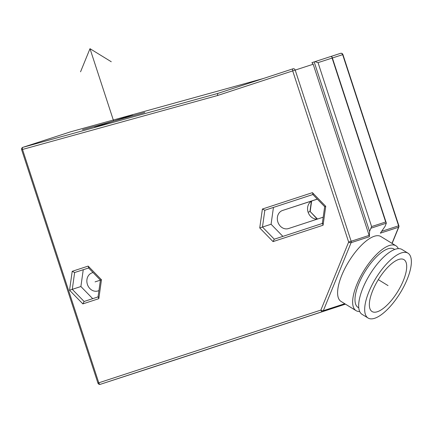 <?xml version="1.0" encoding="UTF-8"?>
<svg xmlns="http://www.w3.org/2000/svg" width="433" height="433" viewBox="0 0 433 433"><rect width="100%" height="100%" fill="white"/><g stroke="black" fill="none" stroke-linecap="round" stroke-linejoin="round"><path stroke-width="0.65" d="M93.095 272.59A9.521 8.081 -108 0 0 92.132 272.828A9.521 8.081 -108 0 0 92.121 272.833A9.521 8.081 -108 0 0 87.396 284.389A9.521 8.081 -108 0 0 98.02 290.933A9.521 8.081 -108 0 0 98.037 290.927A9.521 8.081 -108 0 0 98.946 290.559M92.7 298.667L80.89 286.527L83.25 269.727L88.603 267.973M98.291 296.838L98.816 298.667L82.855 303.896L84.105 301.482L98.053 296.914L84.105 301.482L72.279 289.331L80.89 286.527M83.25 269.727L74.638 272.53L72.279 289.331L69.545 290.218L72.208 271.318L88.17 266.095L101.474 279.767L98.816 298.667M100.656 280.037L101.474 279.767M88.83 267.881L88.17 266.095M88.586 267.962L74.638 272.53L72.208 271.318M313.091 194.439L312.426 192.653L325.735 206.325L323.078 225.225L273.044 241.609L259.74 227.937L262.398 209.036L312.426 192.653M273.044 241.609L274.295 239.2L322.309 223.471L274.295 239.2L262.468 227.044L264.834 210.243L262.398 209.036M312.848 194.52L264.834 210.243L312.864 194.531M324.918 206.595L325.735 206.325M322.553 223.396L323.078 225.225M282.89 236.38L271.08 224.245L259.74 227.937M271.08 224.245L273.44 207.445M323.207 217.117A9.521 8.081 72 0 1 322.293 217.485L288.502 228.554A9.521 8.081 72 0 1 288.486 228.559A9.521 8.081 72 0 1 277.862 222.015A9.521 8.081 72 0 1 282.587 210.46L316.382 199.391A9.521 8.081 72 0 1 316.393 199.386A9.521 8.081 72 0 1 317.357 199.148M317.817 218.952A9.521 8.081 72 0 1 307.939 211.656A9.521 8.081 72 0 1 312.821 200.625L317.297 199.158M311.376 201.296L309.925 211.613L308.101 212.202M317.151 219.044L310.163 211.531L317.443 219.011M344.776 303.722L323.327 310.699A1.905 1.618 72 0 1 322.417 311.587A1.905 1.007 -108.1 0 1 320.869 310.088L348.652 242.063L369.127 235.4L369.349 236.743L369.571 231.411L371.611 226.567L385.684 221.994L386.263 222.838M70.265 131.913A1.905 1.618 -108 0 1 70.325 131.897L70.325 131.897A1.905 1.905 0 0 1 70.406 131.87A1.905 1.007 74.5 0 0 70.406 131.87A1.905 1.007 74.5 0 0 70.384 131.876A1.905 1.618 -108 0 0 70.325 131.897L22.873 147.328A1.905 1.618 72 0 1 22.927 147.312A1.905 1.007 74.5 0 0 22.505 149.45L21.65 149.731L97.928 383.097L98.778 382.815A1.905 1.007 71.9 0 0 100.326 384.315L345.404 304.107M391.984 243.351L398.566 227.244A1.905 1.618 -108 0 0 398.598 225.815L398.869 225.728A1.905 1.905 0 0 1 398.825 227.038A1.905 0.709 -157.8 0 1 398.566 227.244L380.326 233.176L385.061 226.372L386.328 223.201L370.902 228.218M398.306 248.623A38.077 14.251 121.6 0 0 395.919 245.765L380.872 236.526A38.077 14.251 121.6 0 0 374.307 236.266A38.077 14.251 121.6 0 0 344.966 268.341A38.077 14.251 121.6 0 0 341.02 301.417L356.061 310.656A38.077 14.251 121.6 0 0 359.693 311.489M395.919 245.765A38.077 14.251 121.6 0 0 389.348 245.506A38.077 14.251 121.6 0 0 360.007 277.58A38.077 14.251 121.6 0 0 356.061 310.656M394.647 249.451L393.922 249.007A34.267 12.828 121.6 0 0 358.768 283.81A34.267 12.828 121.6 0 0 358.059 307.408L358.778 307.858M407.951 253.153L401.932 249.457A38.077 14.251 121.6 0 0 362.876 288.129A38.077 14.251 121.6 0 0 362.08 314.353L368.099 318.049A38.077 14.251 121.6 0 0 407.161 279.377A38.077 14.251 121.6 0 0 407.951 253.153A38.077 14.251 121.6 0 0 368.889 291.826A38.077 14.251 121.6 0 0 368.099 318.049M403.334 280.622A30.462 11.404 121.6 0 0 403.967 259.643A30.462 11.404 121.6 0 0 372.716 290.581A30.462 11.404 121.6 0 0 372.082 311.56A30.462 11.404 121.6 0 0 403.334 280.622M371.611 226.567L318.033 62.644L314.948 61.648L311.917 62.65L313.183 64.236L292.703 70.898A1.905 1.007 -108.1 0 1 293.071 68.777L293.071 68.777A1.905 1.618 72 0 1 295.198 70.081L351.141 241.246A1.905 1.618 72 0 1 351.109 242.675A1.905 0.709 -157.8 0 1 348.652 242.063L292.703 70.898L217.409 95.558L22.505 149.45L98.778 382.815L320.869 310.088A1.905 0.709 22.2 0 0 323.327 310.699L351.109 242.675L369.349 236.743M313.183 64.236L369.127 235.4M332.382 57.99L342.925 54.563L398.869 225.728L398.019 226.004M147.783 368.884L147.777 368.884A1.905 1.618 -108 0 0 147.783 368.884L100.326 384.315L147.777 368.884A1.905 1.905 0 0 0 147.783 368.884L345.464 304.145L147.783 368.884M293.076 68.777L217.804 93.425L217.409 95.558M330.936 56.447L314.948 61.648L330.936 56.447L332.068 57.021L332.106 58.065L385.684 221.994M378.307 279.631L388.028 285.601L378.307 279.631M100.407 280.146L95.076 281.883M132.79 114.848L94.518 127.291M144.817 112.45L82.487 129.684M113.652 121.067L89.994 48.685L80.549 71.808M111.27 61.751L89.994 48.685M82.855 303.896L69.545 290.218M312.821 200.625L282.587 210.46M342.925 54.563A1.905 1.905 0 0 0 340.527 53.346A1.905 1.618 -108 0 0 340.522 53.346A1.905 1.618 -108 0 1 342.649 54.65L398.598 225.815L381.603 231.341M340.522 53.346L331.115 56.404L340.527 53.346M263.14 78.579L70.384 131.876L22.927 147.312L217.804 93.425L293.071 68.777M314.169 61.903L369.571 231.411M318.033 62.644L332.106 58.065M88.413 267.778L100.413 280.113L98.015 297.168M312.669 194.336L324.674 206.671L322.276 223.726M311.625 201.15L310.163 211.531M398.825 227.038L392.125 243.433M22.873 147.328A1.905 1.905 0 0 0 21.65 149.731M97.928 383.097A1.905 1.905 0 0 0 100.326 384.315M332.068 57.021L386.252 222.811M70.406 131.87L263.15 78.573"/></g></svg>
